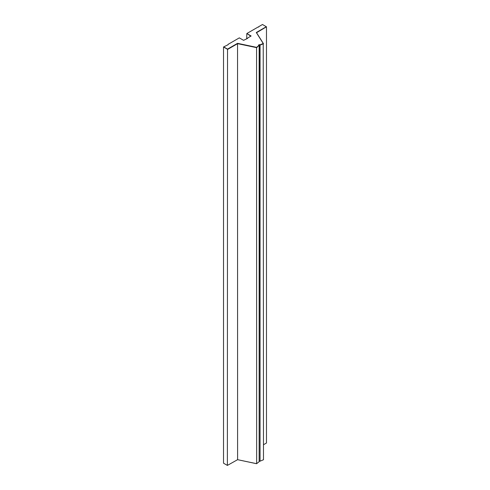 <?xml version="1.0" encoding="UTF-8"?>
<svg xmlns="http://www.w3.org/2000/svg" width="490" height="490" viewBox="0 0 490 490"><rect width="100%" height="100%" fill="white"/><g stroke="black" fill="none" stroke-linecap="round" stroke-linejoin="round"><path stroke-width="0.73" d="M246.684 38.545L246.838 33.528L258.083 27.036L258.745 27.036L258.745 26.656L262.475 24.5L266.321 26.723L256.301 32.505L263.228 43.494L259.896 44.89L259.388 44.596L258.487 45.117L258.996 45.411L256.576 47.334L237.546 43.334L227.525 49.123L223.679 46.899L228.071 44.743L228.071 44.363L239.316 37.871L243.585 40.333L247.677 38.355L247.677 37.975L251.107 35.997L246.838 33.528L250.807 36.168M259.149 45.674L259.149 461.702L256.576 463.712L237.601 459.681L227.378 465.414L227.525 49.123L227.378 465.414L223.526 463.191L223.526 46.985L227.679 49.38L237.601 43.653L256.656 47.659L258.996 45.411M256.576 47.334L256.656 463.687L237.601 459.681L237.546 43.334M260.049 461.182L263.485 459.743L260.049 461.182L260.049 45.154L263.485 43.714L256.546 32.714L266.474 26.809L266.474 443.015L263.485 444.742M263.228 43.494L263.485 459.743M259.149 461.115L259.388 44.596M259.388 460.974L259.896 461.268"/></g></svg>
